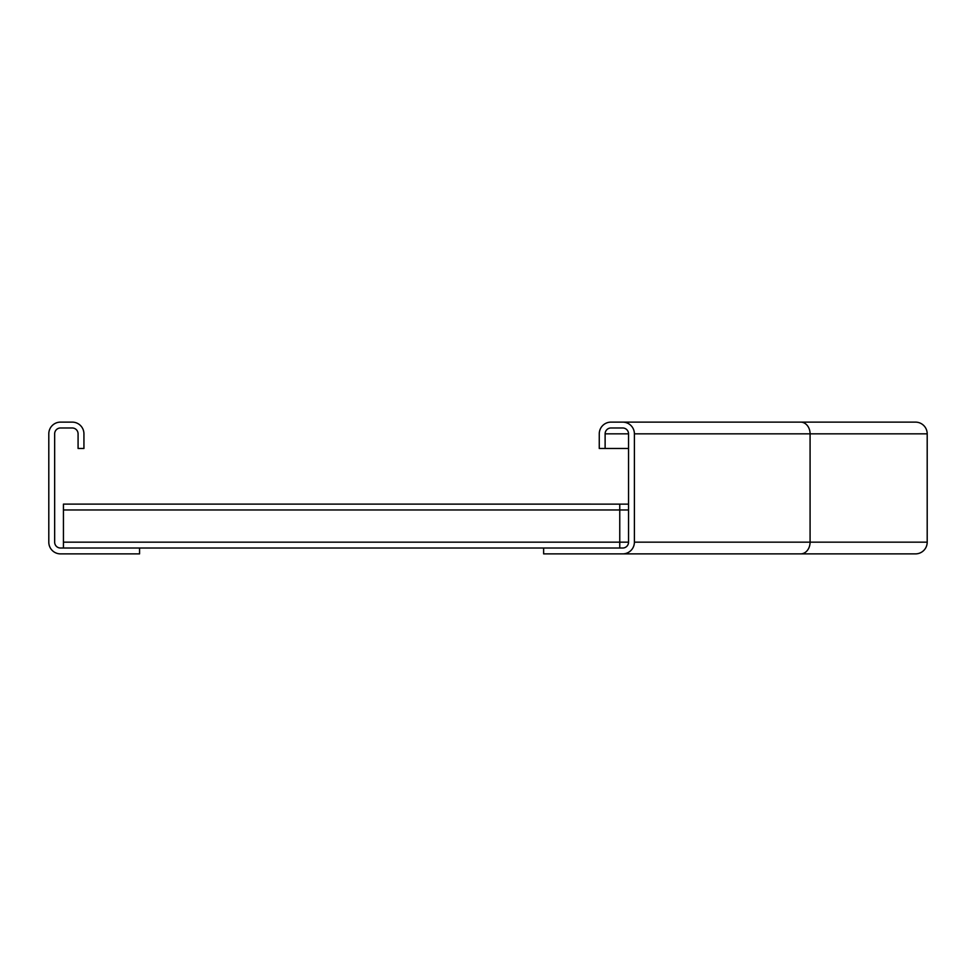<?xml version="1.0" encoding="UTF-8"?>
<svg xmlns="http://www.w3.org/2000/svg" width="976" height="976" viewBox="0 0 976 976"><rect width="100%" height="100%" fill="white"/><g stroke="black" fill="none" stroke-linecap="round" stroke-linejoin="round"><path stroke-width="1.46" d="M791.341 422.12L915.488 422.12A11.712 11.712 0 0 1 927.2 433.832L927.2 542.168A11.712 11.712 0 0 1 915.488 553.88L737.466 553.88M622.688 553.88A11.712 11.712 0 0 0 634.4 542.168L634.4 433.832A11.712 11.712 0 0 0 622.688 422.12L610.976 422.12A11.712 11.712 0 0 0 599.264 433.832L599.264 448.472L605.12 448.472L605.12 433.832A5.856 5.856 0 0 1 610.976 427.976L622.688 427.976A5.856 5.856 0 0 1 628.544 433.832L628.544 542.168A5.856 5.856 0 0 1 622.688 548.024L543.632 548.024L543.632 553.88L800.71 553.88A11.712 9.37 90 0 0 810.08 542.168L927.2 542.168A11.712 11.712 0 0 1 915.488 553.88M622.688 422.12L800.71 422.12A11.712 9.37 90 0 1 810.08 433.832L810.08 542.168L634.4 542.168M605.12 448.472L628.544 448.472M78.08 433.832L78.08 448.472L83.936 448.472L83.936 433.832A11.712 11.712 0 0 0 72.224 422.12L60.512 422.12A11.712 11.712 0 0 0 48.8 433.832L48.8 542.168A11.712 11.712 0 0 0 60.512 553.88L139.568 553.88L139.568 548.024L60.512 548.024A5.856 5.856 0 0 1 54.656 542.168L54.656 433.832A5.856 5.856 0 0 1 60.512 427.976L72.224 427.976A5.856 5.856 0 0 1 78.08 433.832M63.44 548.024L63.44 504.104L628.544 504.128L63.44 504.104M619.76 548.024L619.76 504.104M139.568 548.024L543.632 548.024M915.488 422.12A11.712 11.712 0 0 1 927.2 433.832L634.4 433.832M605.12 433.832L628.544 433.832M63.44 509.96L628.544 509.96M63.44 542.168L628.544 542.168"/></g></svg>
